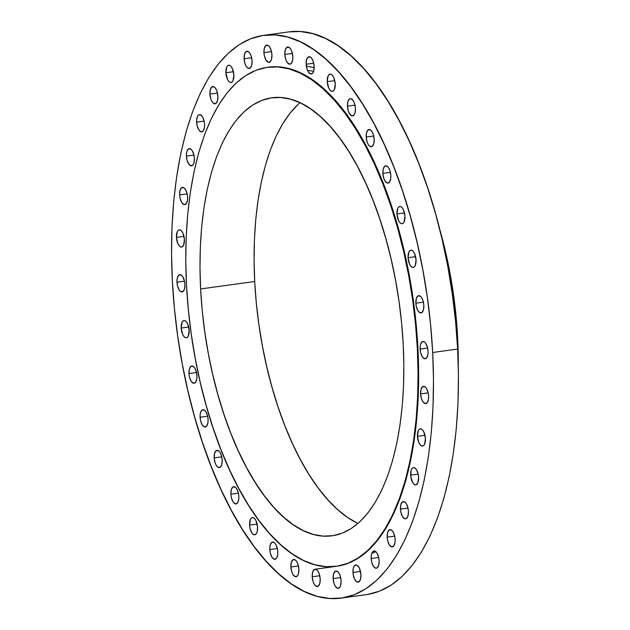 <?xml version="1.0" encoding="UTF-8"?>
<svg xmlns="http://www.w3.org/2000/svg" width="630" height="630" viewBox="0 0 630 630"><rect width="100%" height="100%" fill="white"/><g stroke="black" fill="none" stroke-linecap="round" stroke-linejoin="round"><path stroke-width="0.94" d="M425.423 438.543L423.935 432.156L422.541 429.944L420.982 428.873L419.485 429.109L418.288 430.605L417.438 436.346A8.71 3.874 82.2 0 1 420.241 428.817A8.71 3.874 82.2 0 1 425.423 438.543L425.423 438.543A8.71 3.874 82.2 0 1 422.62 446.072A8.71 3.874 82.2 0 1 417.438 436.346L418.926 442.733L420.32 444.945L421.88 446.016L423.376 445.788L424.573 444.284L425.423 438.543M424.974 435.306L417.438 436.346L424.974 435.306M418.627 477.335L418.155 473.973L416.485 469.72L414.973 468.043L413.422 467.617A8.71 3.874 82.2 0 1 418.627 477.335L418.627 477.335A8.71 3.874 82.2 0 1 415.824 484.872L417.777 483.076L418.627 477.335M410.65 475.146A8.71 3.874 82.2 0 1 413.445 467.617L412.044 468.499L411.067 470.563L410.815 476.839L412.792 482.761L414.304 484.438L415.855 484.864A8.71 3.874 82.2 0 1 410.65 475.146L418.186 474.106L410.65 475.146M400.444 509.095A8.71 3.874 82.2 0 1 403.247 501.559A8.71 3.874 82.2 0 1 408.429 511.284L407.956 507.922L406.279 503.669L404.775 501.992L402.499 501.85L400.869 504.512L400.444 509.095L400.924 512.458L402.594 516.71L404.885 518.766L406.381 518.529L408.004 515.868L408.429 511.284A8.71 3.874 82.2 0 1 405.626 518.813A8.71 3.874 82.2 0 1 400.444 509.095L407.98 508.056L400.444 509.095M387.151 537.162A8.71 3.874 82.2 0 1 389.954 529.633A8.71 3.874 82.2 0 1 395.136 539.359L394.656 535.988L392.986 531.736L391.482 530.066L389.198 529.917L387.576 532.586L387.151 537.162L387.623 540.524L389.301 544.777L391.592 546.832L393.734 545.997L395.002 542.556L395.136 539.359A8.71 3.874 82.2 0 1 392.332 546.887A8.71 3.874 82.2 0 1 387.151 537.162L394.687 536.122L387.151 537.162M371.164 558.503A8.71 3.874 82.2 0 1 373.96 550.966A8.71 3.874 82.2 0 1 379.142 560.692L378.669 557.33L376.992 553.077L375.488 551.4L373.212 551.258L371.582 553.92L371.149 556.849L371.637 561.865L373.307 566.118L375.598 568.173L377.094 567.937L378.717 565.275L379.142 560.692A8.71 3.874 82.2 0 1 376.338 568.221A8.71 3.874 82.2 0 1 371.164 558.503L378.701 557.463L371.164 558.503M360.943 574.654L359.462 568.268L357.297 565.362L355.737 564.929A8.71 3.874 82.2 0 1 360.943 574.654L360.943 574.654A8.71 3.874 82.2 0 1 358.147 582.183A8.71 3.874 82.2 0 1 352.965 572.457A8.71 3.874 82.2 0 1 355.769 564.929L353.816 566.716L353.099 569.26L353.131 574.15L354.454 578.844L356.619 581.75L358.895 581.892L360.525 579.23L360.943 574.654M360.502 571.418L352.965 572.457L360.502 571.418M333.113 578.616A8.71 3.874 82.2 0 1 335.916 571.079A8.71 3.874 82.2 0 1 341.098 580.805L340.176 575.859L338.948 573.19L337.444 571.512L335.16 571.371L333.538 574.032L333.113 578.616L334.034 583.561L335.262 586.231L337.554 588.286L339.696 587.451L340.673 585.388L341.098 580.805A8.71 3.874 82.2 0 1 338.294 588.333A8.71 3.874 82.2 0 1 333.113 578.616L340.649 577.576L333.113 578.616M312.212 576.773A8.71 3.874 82.2 0 1 315.016 569.244A8.71 3.874 82.2 0 1 320.197 578.97L319.276 574.024L318.048 571.355L316.543 569.678L314.26 569.536L312.637 572.197L312.212 576.773L313.134 581.726L314.362 584.396L315.866 586.065L318.15 586.215L319.772 583.545L320.197 578.97A8.71 3.874 82.2 0 1 317.394 586.498A8.71 3.874 82.2 0 1 312.212 576.773L319.749 575.741L312.212 576.773M290.895 567.008A8.71 3.874 82.2 0 1 293.698 559.479A8.71 3.874 82.2 0 1 298.88 569.197L297.959 564.252L296.73 561.582L295.226 559.905L292.942 559.763L291.32 562.425L290.895 567.008L291.816 571.953L293.044 574.623L295.336 576.678L297.478 575.844L298.455 573.78L298.88 569.197A8.71 3.874 82.2 0 1 296.076 576.726A8.71 3.874 82.2 0 1 290.895 567.008L298.431 565.968L290.895 567.008M269.813 549.596A8.71 3.874 82.2 0 1 272.609 542.068A8.71 3.874 82.2 0 1 277.791 551.793L277.318 548.423L275.649 544.178L274.137 542.501L271.861 542.351L270.231 545.021L269.798 547.942L270.286 552.959L271.955 557.211L274.247 559.267L276.389 558.432L277.657 554.991L277.791 551.793A8.71 3.874 82.2 0 1 274.987 559.322A8.71 3.874 82.2 0 1 269.813 549.596L277.35 548.557L269.813 549.596M257.575 527.271L256.095 520.892L254.701 518.671L253.142 517.6L251.646 517.836L250.449 519.341L249.598 525.081A8.71 3.874 82.2 0 1 252.402 517.545A8.71 3.874 82.2 0 1 257.575 527.271L257.575 527.271A8.71 3.874 82.2 0 1 254.78 534.799L256.182 533.909L257.158 531.854L257.575 527.271M257.135 524.042L249.598 525.081L250.071 528.444L251.748 532.697L253.252 534.366L254.811 534.799A8.71 3.874 82.2 0 1 249.598 525.081L257.135 524.042M230.871 494.196A8.71 3.874 82.2 0 1 233.675 486.667A8.71 3.874 82.2 0 1 238.857 496.393L238.376 493.022L236.707 488.778L235.203 487.1L232.919 486.951L231.297 489.62L230.871 494.196L231.344 497.558L233.021 501.811L235.313 503.866L237.455 503.031L238.723 499.59L238.857 496.393A8.71 3.874 82.2 0 1 236.053 503.921A8.71 3.874 82.2 0 1 230.871 494.196L238.408 493.156L230.871 494.196M214.2 457.884A8.71 3.874 82.2 0 1 217.004 450.356A8.71 3.874 82.2 0 1 222.185 460.081L221.264 455.136L220.035 452.466L218.531 450.789L216.248 450.647L214.625 453.309L214.2 457.884L215.121 462.837L216.35 465.507L217.854 467.176L220.138 467.326L221.76 464.656L222.185 460.081A8.71 3.874 82.2 0 1 219.382 467.61A8.71 3.874 82.2 0 1 214.2 457.884L221.736 456.844L214.2 457.884M200.096 417.257A8.71 3.874 82.2 0 1 202.891 409.728A8.71 3.874 82.2 0 1 208.073 419.454L207.601 416.084L205.923 411.831L204.419 410.161L202.143 410.012L200.513 412.681L200.08 415.603L200.568 420.62L202.238 424.872L204.53 426.927L206.671 426.093L207.939 422.651L208.073 419.454A8.71 3.874 82.2 0 1 205.27 426.983A8.71 3.874 82.2 0 1 200.096 417.257L207.632 416.217L200.096 417.257M188.976 373.535A8.71 3.874 82.2 0 1 191.78 366.006A8.71 3.874 82.2 0 1 196.954 375.732L196.481 372.369L194.812 368.117L193.308 366.44L191.024 366.298L189.402 368.959L188.976 373.535L189.449 376.905L191.126 381.15L193.418 383.205L195.56 382.371L196.828 378.929L196.954 375.732A8.71 3.874 82.2 0 1 194.158 383.26A8.71 3.874 82.2 0 1 188.976 373.535L196.513 372.495L188.976 373.535M189.165 330.254L187.685 323.867L186.291 321.654L184.732 320.583L183.236 320.812L182.038 322.316L181.188 328.057A8.71 3.874 82.2 0 1 183.991 320.528A8.71 3.874 82.2 0 1 189.165 330.254L189.165 330.254A8.71 3.874 82.2 0 1 186.37 337.782A8.71 3.874 82.2 0 1 181.188 328.057L182.676 334.443L184.062 336.656L185.63 337.727L187.118 337.499L188.315 335.995L189.165 330.254M188.724 327.017L181.188 328.057L188.724 327.017M176.967 282.201A8.71 3.874 82.2 0 1 179.763 274.672A8.71 3.874 82.2 0 1 184.944 284.398L184.472 281.035L182.794 276.783L181.29 275.105L179.014 274.956L177.384 277.625L176.951 280.547L177.439 285.563L179.109 289.816L180.613 291.493L182.897 291.643L184.519 288.973L184.944 284.398A8.71 3.874 82.2 0 1 182.141 291.926A8.71 3.874 82.2 0 1 176.967 282.201L184.495 281.161L176.967 282.201M184.417 239.557L182.928 233.171L181.535 230.958L179.975 229.887L178.479 230.115L177.282 231.619L176.431 237.36A8.71 3.874 82.2 0 1 179.235 229.832A8.71 3.874 82.2 0 1 184.417 239.557L184.417 239.557A8.71 3.874 82.2 0 1 181.613 247.086A8.71 3.874 82.2 0 1 176.431 237.36L177.92 243.747L179.314 245.96L180.873 247.031L182.369 246.802L183.566 245.298L184.417 239.557M183.968 236.321L176.431 237.36L183.968 236.321M179.613 194.898A8.71 3.874 82.2 0 1 182.416 187.37A8.71 3.874 82.2 0 1 187.598 197.095L187.118 193.725L185.448 189.48L183.944 187.803L181.661 187.653L180.038 190.323L179.613 194.898L180.085 198.261L181.763 202.514L184.054 204.569L186.196 203.734L187.464 200.293L187.598 197.095A8.71 3.874 82.2 0 1 184.795 204.624A8.71 3.874 82.2 0 1 179.613 194.898L187.149 193.859L179.613 194.898M186.409 156.106A8.71 3.874 82.2 0 1 189.205 148.57A8.71 3.874 82.2 0 1 194.386 158.295L193.914 154.933L192.244 150.68L190.732 149.003L188.457 148.861L186.827 151.523L186.393 154.452L186.882 159.469L188.551 163.721L190.843 165.777L192.985 164.942L193.961 162.879L194.386 158.295A8.71 3.874 82.2 0 1 191.583 165.824A8.71 3.874 82.2 0 1 186.409 156.106L193.945 155.067L186.409 156.106M196.607 122.157A8.71 3.874 82.2 0 1 199.411 114.629A8.71 3.874 82.2 0 1 204.585 124.346L204.112 120.984L202.443 116.731L200.151 114.676L198.655 114.912L197.458 116.416L196.591 120.503L197.08 125.52L198.757 129.772L201.049 131.828L203.191 130.993L204.459 127.544L204.585 124.346A8.71 3.874 82.2 0 1 201.789 131.883A8.71 3.874 82.2 0 1 196.607 122.157L204.144 121.118L196.607 122.157M209.9 94.083A8.71 3.874 82.2 0 1 212.704 86.554A8.71 3.874 82.2 0 1 217.886 96.28L216.964 91.334L215.736 88.665L214.232 86.987L211.948 86.846L210.325 89.507L209.9 94.083L210.822 99.036L212.05 101.706L213.554 103.375L215.838 103.525L217.46 100.855L217.886 96.28A8.71 3.874 82.2 0 1 215.082 103.808A8.71 3.874 82.2 0 1 209.9 94.083L217.437 93.051L209.9 94.083M233.872 74.938L232.383 68.56L230.997 66.347L229.43 65.268L227.942 65.504L226.745 67.008L225.894 72.749A8.71 3.874 82.2 0 1 228.69 65.221A8.71 3.874 82.2 0 1 233.872 74.938L233.872 74.938A8.71 3.874 82.2 0 1 231.068 82.475A8.71 3.874 82.2 0 1 225.894 72.749L227.383 79.128L228.769 81.349L230.336 82.42L231.824 82.183L233.021 80.679L233.872 74.938M233.431 71.71L225.894 72.749L233.431 71.71M244.086 58.787A8.71 3.874 82.2 0 1 246.889 51.258A8.71 3.874 82.2 0 1 252.071 60.984L251.15 56.038L249.921 53.369L248.417 51.691L246.133 51.542L244.511 54.212L244.086 58.787L245.007 63.74L246.236 66.402L247.74 68.079L250.023 68.229L251.646 65.559L252.071 60.984A8.71 3.874 82.2 0 1 249.267 68.513A8.71 3.874 82.2 0 1 244.086 58.787L251.622 57.747L244.086 58.787M263.939 52.636A8.71 3.874 82.2 0 1 266.742 45.108A8.71 3.874 82.2 0 1 271.924 54.826L271.443 51.463L269.774 47.211L268.27 45.533L265.986 45.392L264.364 48.053L263.939 52.636L264.411 55.999L266.088 60.252L268.38 62.307L270.522 61.472L271.498 59.409L271.924 54.826A8.71 3.874 82.2 0 1 269.12 62.362A8.71 3.874 82.2 0 1 263.939 52.636L271.475 51.597L263.939 52.636M284.839 54.471A8.71 3.874 82.2 0 1 287.642 46.943A8.71 3.874 82.2 0 1 292.824 56.668L291.903 51.715L290.674 49.045L289.17 47.376L286.886 47.226L285.264 49.896L284.839 54.471L285.76 59.417L286.989 62.087L289.28 64.142L291.422 63.307L292.69 59.866L292.824 56.668A8.71 3.874 82.2 0 1 290.02 64.197A8.71 3.874 82.2 0 1 284.839 54.471L292.375 53.432L284.839 54.471M306.156 64.244A8.71 3.874 82.2 0 1 308.96 56.708A8.71 3.874 82.2 0 1 314.142 66.433L313.22 61.488L311.992 58.818L310.488 57.141L308.204 56.999L306.582 59.661L306.156 64.244L307.078 69.19L308.306 71.859L310.598 73.915L312.74 73.08L313.716 71.017L314.142 66.433A8.71 3.874 82.2 0 1 311.338 73.962A8.71 3.874 82.2 0 1 306.156 64.244L313.693 63.205L306.156 64.244M335.223 83.845L333.735 77.459L332.349 75.246L330.781 74.175L329.293 74.411L328.096 75.907L327.246 81.648A8.71 3.874 82.2 0 1 330.041 74.12A8.71 3.874 82.2 0 1 335.223 83.845L335.223 83.845A8.71 3.874 82.2 0 1 332.419 91.374A8.71 3.874 82.2 0 1 327.246 81.648L328.726 88.035L330.12 90.247L331.679 91.318L333.175 91.09L334.373 89.586L335.223 83.845M334.782 80.608L327.246 81.648L334.782 80.608M347.453 106.171A8.71 3.874 82.2 0 1 350.256 98.642A8.71 3.874 82.2 0 1 355.438 108.36L354.517 103.414L353.288 100.745L350.997 98.689L349.5 98.926L347.878 101.587L347.453 106.171L348.374 111.116L349.603 113.786L351.894 115.841L354.036 115.006L355.013 112.943L355.438 108.36A8.71 3.874 82.2 0 1 352.635 115.896A8.71 3.874 82.2 0 1 347.453 106.171L354.989 105.131L347.453 106.171M366.18 137.049A8.71 3.874 82.2 0 1 368.983 129.52A8.71 3.874 82.2 0 1 374.165 139.246L373.243 134.3L372.015 131.631L370.511 129.953L368.227 129.811L366.605 132.473L366.18 137.049L367.101 142.002L368.329 144.664L369.834 146.341L372.117 146.491L373.74 143.821L374.165 139.246A8.71 3.874 82.2 0 1 371.361 146.774A8.71 3.874 82.2 0 1 366.18 137.049L373.716 136.009L366.18 137.049M382.851 173.36A8.71 3.874 82.2 0 1 385.654 165.832A8.71 3.874 82.2 0 1 390.836 175.557L389.915 170.604L388.686 167.934L387.182 166.265L384.898 166.115L383.276 168.785L382.851 173.36L383.772 178.306L385.001 180.975L387.293 183.031L389.434 182.196L390.702 178.755L390.836 175.557A8.71 3.874 82.2 0 1 388.033 183.086A8.71 3.874 82.2 0 1 382.851 173.36L390.387 172.321L382.851 173.36M404.94 216.184L403.452 209.798L402.066 207.585L400.499 206.514L399.01 206.75L397.814 208.246L396.963 213.987A8.71 3.874 82.2 0 1 399.759 206.459A8.71 3.874 82.2 0 1 404.94 216.184L404.94 216.184A8.71 3.874 82.2 0 1 402.137 223.713A8.71 3.874 82.2 0 1 396.963 213.987L398.443 220.374L399.837 222.587L401.404 223.658L402.893 223.43L404.09 221.925L404.94 216.184M404.499 212.956L396.963 213.987L404.499 212.956M416.06 259.906L414.572 253.52L413.178 251.307L411.618 250.236L410.13 250.464L408.933 251.968L408.075 257.709A8.71 3.874 82.2 0 1 410.878 250.181A8.71 3.874 82.2 0 1 416.06 259.906L416.06 259.906A8.71 3.874 82.2 0 1 413.256 267.435A8.71 3.874 82.2 0 1 408.075 257.709L409.563 264.096L410.957 266.309L412.516 267.38L414.012 267.144L415.209 265.647L416.06 259.906M415.611 256.67L408.075 257.709L415.611 256.67M415.863 303.188A8.71 3.874 82.2 0 1 418.666 295.659A8.71 3.874 82.2 0 1 423.848 305.385L422.927 300.431L421.698 297.769L420.194 296.092L417.918 295.942L416.288 298.612L415.863 303.188L416.343 306.55L418.013 310.803L419.517 312.48L421.801 312.63L423.423 309.96L423.848 305.385A8.71 3.874 82.2 0 1 421.045 312.913A8.71 3.874 82.2 0 1 415.863 303.188L423.399 302.148L415.863 303.188M420.62 393.884A8.71 3.874 82.2 0 1 423.423 386.355A8.71 3.874 82.2 0 1 428.605 396.081L428.124 392.718L426.455 388.466L424.951 386.788L422.667 386.639L421.045 389.308L420.62 393.884L421.541 398.837L422.769 401.499L425.061 403.554L427.203 402.72L428.471 399.278L428.605 396.081A8.71 3.874 82.2 0 1 425.801 403.609A8.71 3.874 82.2 0 1 420.62 393.884L428.156 392.844L420.62 393.884M420.092 349.044A8.71 3.874 82.2 0 1 422.895 341.515A8.71 3.874 82.2 0 1 428.069 351.241L427.597 347.878L425.927 343.626L424.415 341.948L422.139 341.799L420.509 344.468L420.076 347.39L420.564 352.406L422.234 356.659L424.533 358.714L426.675 357.879L427.943 354.438L428.069 351.241A8.71 3.874 82.2 0 1 425.274 358.769A8.71 3.874 82.2 0 1 420.092 349.044L427.628 348.004L420.092 349.044M307.527 70.363L313.63 71.308M314.165 67.615L306.345 66.103M457.624 337.278L456.955 337.94L457.624 337.278A221.728 98.587 -97.8 0 0 439.504 228.517L445.512 251.622L449.93 272.711L453.442 294.163L456.01 315.748L457.624 337.278A221.728 98.587 -97.8 0 1 458.254 364.573L457.624 337.278M371.771 553.337L375.921 551.746M432.676 352.509A284.028 126.291 82.2 0 1 341.302 598.091A284.028 126.291 82.2 0 1 172.36 280.933L171.549 253.701L171.998 227.076L173.707 201.309L176.66 176.652L180.818 153.35L186.149 131.623L192.607 111.668L200.119 93.697L208.617 77.868L218.019 64.347L228.241 53.251L239.172 44.691L250.709 38.753L262.749 35.493L275.176 34.941L287.863 37.099L300.691 41.958L313.535 49.455L326.277 59.527L338.79 72.08L350.949 86.987L362.644 104.107L373.763 123.275L384.19 144.302L393.837 166.997L402.601 191.126L410.398 216.468L417.162 242.778L422.817 269.798L427.313 297.266L430.613 324.923L432.676 352.509L433.487 379.74L433.03 406.366L431.329 432.133L428.376 456.789L424.218 480.091L418.879 501.819L412.43 521.774L404.917 539.745L396.42 555.573L387.017 569.095L376.795 580.191L365.865 588.751L354.32 594.688L342.279 597.949L329.86 598.5L317.173 596.342L304.345 591.483L291.501 583.986L278.759 573.914L266.246 561.361L254.087 546.454L242.393 529.334L231.273 510.166L220.846 489.14L211.2 466.444L202.435 442.315L194.638 416.973L187.874 390.663L182.22 363.644L177.715 336.176L174.423 308.519L172.36 280.933A284.028 126.291 82.2 0 1 263.734 35.351A284.028 126.291 82.2 0 1 432.676 352.509L457.64 349.067L432.676 352.509M341.302 598.091L366.266 594.649A284.028 126.291 -97.8 0 0 457.64 349.067A284.028 126.291 -97.8 0 0 288.697 31.91L263.734 35.351M417.344 348.54A251.874 111.99 82.2 0 1 336.318 566.323A251.874 111.99 82.2 0 1 186.496 285.067L185.779 260.914L186.181 237.305L187.701 214.452L190.315 192.591L194.001 171.927L198.733 152.657L204.459 134.97L211.121 119.031L218.657 104.989L226.989 92.996L236.053 83.16L245.747 75.568L255.985 70.308L266.663 67.41L277.68 66.922L288.926 68.835L300.305 73.143L311.692 79.797L322.993 88.728L334.089 99.855L344.87 113.077L355.241 128.26L365.101 145.254L374.354 163.902L382.906 184.023L390.671 205.427L397.593 227.902L403.586 251.228L408.602 275.192L412.595 299.549L415.516 324.08L417.344 348.54L418.068 372.684L417.666 396.301L416.147 419.147L413.532 441.008L409.847 461.68L405.114 480.95L399.389 498.637L392.726 514.576L385.19 528.609L376.858 540.603L367.794 550.447L358.1 558.038L347.862 563.299L337.184 566.189L326.167 566.685L314.921 564.763L303.542 560.464L292.147 553.809L280.854 544.879L269.758 533.744L258.977 520.53L248.606 505.347L238.746 488.352L229.493 469.697L220.941 449.576L213.168 428.18L206.254 405.704L200.261 382.378L195.245 358.415L191.252 334.058L188.331 309.527L186.496 285.067A251.874 111.99 82.2 0 1 267.53 67.284A251.874 111.99 82.2 0 1 417.344 348.54L417.942 348.453L417.344 348.54M336.318 566.323L336.908 566.236A251.874 111.99 -97.8 0 0 417.942 348.453A251.874 111.99 -97.8 0 0 268.128 67.205L267.53 67.284M299.974 102.698A221.059 98.296 -97.8 0 0 254.709 281.492L200.623 288.95A221.059 98.296 82.2 0 1 271.735 97.808A221.059 98.296 82.2 0 1 403.224 344.657A221.059 98.296 82.2 0 1 332.112 535.791A221.059 98.296 82.2 0 1 200.623 288.95L254.709 281.492A221.059 98.296 -97.8 0 0 357.966 523.451M403.224 344.657L401.617 323.19L399.058 301.66L395.553 280.279L391.151 259.253L385.891 238.778L379.819 219.051L372.999 200.269L365.487 182.613L357.375 166.241L348.721 151.326L339.617 138.001L330.151 126.402L320.418 116.629L310.503 108.793L300.502 102.95L290.517 99.178L280.641 97.492L270.971 97.926L261.6 100.461L252.622 105.084L244.109 111.746L236.155 120.377L228.84 130.906L222.225 143.223L216.381 157.209L211.357 172.738L207.207 189.654L203.97 207.79L201.671 226.973L200.34 247.031L199.994 267.758L200.623 288.95L202.222 310.417L204.789 331.947L208.294 353.328L212.696 374.354L217.956 394.829L224.028 414.556L230.848 433.338L238.353 450.993L246.472 467.365L255.126 482.281L264.23 495.605L273.696 507.205L283.429 516.978L293.344 524.814L303.345 530.649L313.33 534.429L323.206 536.114L332.876 535.681L342.248 533.145L351.225 528.523L359.738 521.861L367.684 513.23L375.007 502.701L381.623 490.384L387.466 476.39L392.49 460.869L396.64 443.953L399.877 425.817L402.176 406.626L403.507 386.576L403.854 365.849L403.224 344.657M336.869 566.244L348.461 563.22L358.69 557.952L368.392 550.36L377.449 540.524L385.788 528.531L393.325 514.497L399.987 498.558L405.712 480.863L410.437 461.593L414.13 440.929L416.745 419.068L418.257 396.223L418.659 372.606L417.942 348.453L416.115 323.993L413.185 299.47L409.201 275.105L404.184 251.15L398.184 227.816L391.269 205.348L383.497 183.944L374.945 163.824L365.699 145.176L355.84 128.173L345.468 112.998L334.68 99.776L323.584 88.649L312.291 79.711L300.896 73.064L289.524 68.757L278.271 66.843L268.089 67.205M367.251 594.507L379.291 591.247L390.828 585.309L401.759 576.749L411.981 565.653L421.383 552.132L429.88 536.303L437.393 518.332L443.851 498.377L449.182 476.65L453.34 453.348L456.293 428.691L458.002 402.924L458.451 376.299L457.64 349.067L455.577 321.481L452.285 293.824L447.78 266.356L442.126 239.337L435.362 213.027L427.565 187.685L418.8 163.556L409.153 140.86L398.727 119.834L387.607 100.666L375.913 83.546L363.754 68.638L351.241 56.086L338.499 46.014L325.655 38.517L312.827 33.658L300.14 31.5L288.658 31.917M456.592 332.994A225.083 100.075 -97.8 0 0 446.442 259.371A225.083 100.075 82.2 0 1 456.592 332.994M357.438 523.199L347.437 517.356L337.523 509.52L327.781 499.748L318.315 488.148L309.22 474.823L300.565 459.908L292.446 443.536L284.941 425.88L278.121 407.098L272.05 387.371L266.789 366.896L262.387 345.87L258.883 324.489L256.315 302.959L254.709 281.492L254.079 260.3L254.433 239.573L255.764 219.523L258.056 200.332L261.293 182.196L265.45 165.28L270.467 149.759L276.318 135.765L282.933 123.448L290.249 112.92L298.203 104.289M337.278 566.181L335.947 566.362M335.349 566.441L315.016 569.244"/></g></svg>
